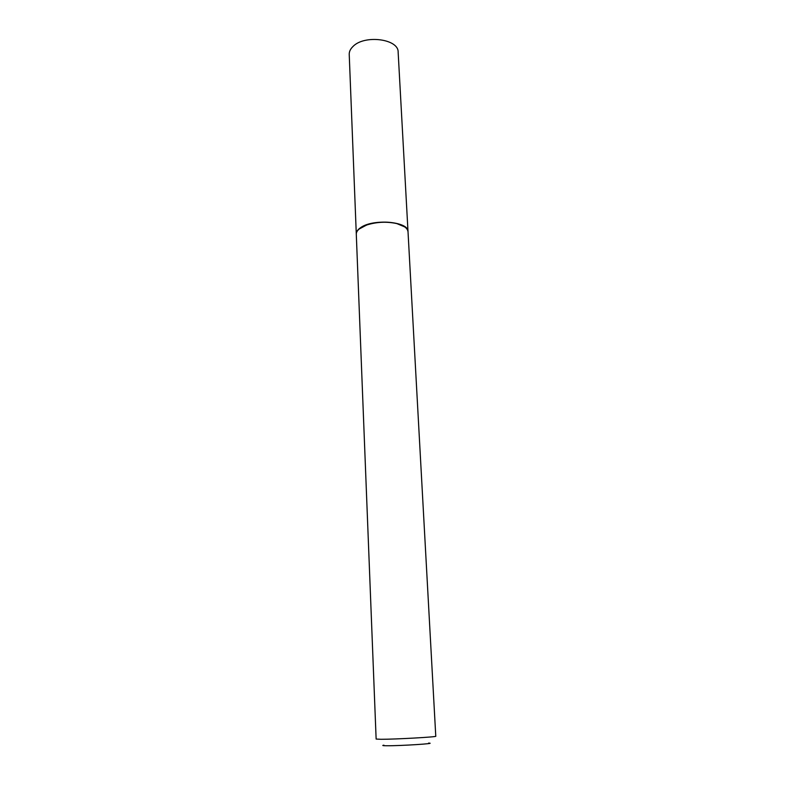 <?xml version="1.0" encoding="UTF-8"?>
<svg xmlns="http://www.w3.org/2000/svg" width="785" height="785" viewBox="0 0 785 785"><rect width="100%" height="100%" fill="white"/><g stroke="black" fill="none" stroke-linecap="round" stroke-linejoin="round"><path stroke-width="1.18" d="M408.014 231.693L398.142 52.134C398.741 38.848 364.211 34.422 352.897 46.58C350.365 49.053 349.139 51.673 349.227 54.45L356.292 234.126M408.014 231.565C408.877 221.35 372.375 218.416 360.256 227.915C357.548 229.848 356.223 231.879 356.282 233.999M404.726 226.914L396.366 223.382C386.495 221.311 376.741 221.772 367.105 224.765L359.108 229.063M408.023 231.82C407.611 228.17 403.784 225.413 396.533 223.529C386.554 221.439 376.692 221.91 366.948 224.932L360.266 228.17C357.558 230.103 356.233 232.134 356.292 234.254L376.133 739.058L381.01 739.293C395.473 739.313 437.52 736.958 435.773 736.242L408.023 231.82M428.571 743.081C438.256 743.454 400.389 745.887 386.681 745.75C382.678 745.721 381.765 745.534 383.943 745.181"/></g></svg>
